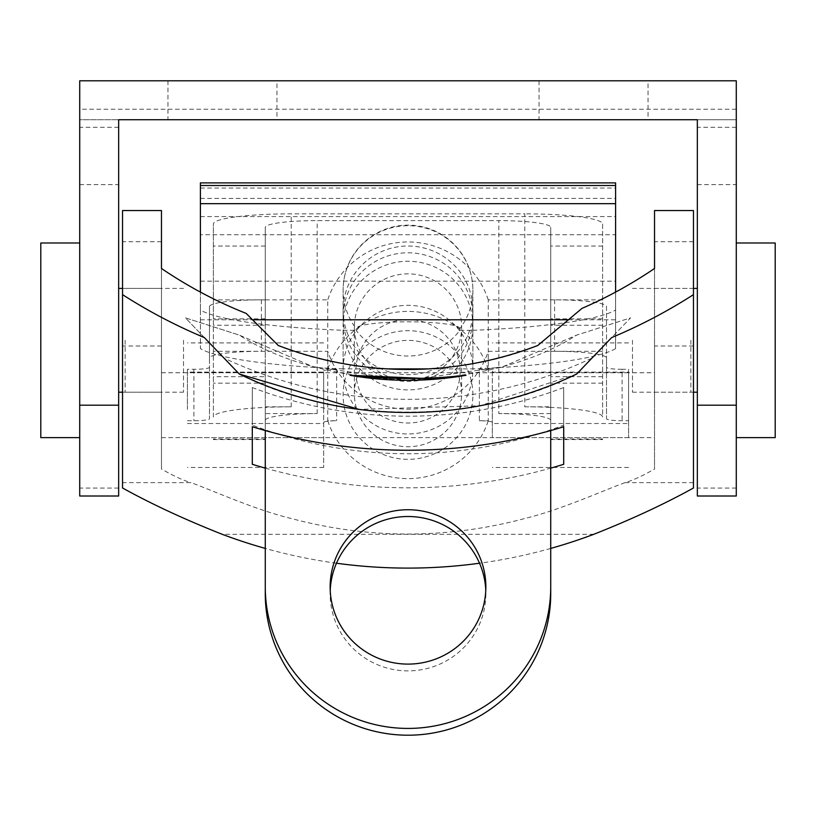 <?xml version="1.0" encoding="UTF-8"?>
<svg xmlns="http://www.w3.org/2000/svg" width="816" height="816" viewBox="0 0 816 816"><rect width="100%" height="100%" fill="white"/><g stroke="black" fill="none" stroke-linecap="round" stroke-linejoin="round"><path stroke-width="0.61" stroke-dasharray="4.08 3.06" d="M582.002 308.366L537.754 345.494C461.754 376.951 354.695 377.145 278.246 345.494L246.177 313.415M563.703 387.549L563.703 426.727L563.703 387.549A444.965 441.16 90 0 1 252.297 387.549L252.297 425.126A444.965 441.16 90 0 0 563.703 425.126M252.297 387.549L252.297 425.126M265.271 468.129A536.316 531.726 90 0 0 550.729 468.129M690.856 340.303L690.856 392.2L690.856 340.303M125.144 340.303L125.144 392.2L125.144 340.303M654.534 340.303L654.534 392.2L654.534 340.303M161.466 405.185L161.466 372.739L161.466 405.185M654.534 405.185L654.534 372.739L654.534 405.185M224.002 358.081L185.416 317.863L239.323 335.111C280.541 361.784 336.661 376.849 407.684 380.307C479.043 376.931 535.378 361.865 576.677 335.111L630.584 317.863L591.998 358.081A438.141 434.387 90 0 1 224.002 358.081L185.416 317.863L239.323 335.111L312.875 366.619L407.531 380.307L502.829 366.71L576.677 335.111L630.584 317.863L591.998 358.081M239.323 374.044C337.885 424.626 477.523 424.952 576.677 374.044A389.263 389.263 0 0 1 239.323 374.044L204.347 337.589M611.653 337.589L576.677 374.044L479.961 405.766L359.02 409.387M550.729 548.423A536.316 531.726 90 0 1 479.533 563.224M336.467 563.224A536.316 531.726 90 0 1 265.271 548.423M693.457 482.644L625.015 482.644C632.247 480.634 642.08 476.116 654.534 469.067L654.534 210.548L693.457 210.548L693.457 487.999M625.015 482.644C605.095 489.722 561.53 509.612 525.229 518.384C486.754 528.737 447.617 533.96 407.837 534.052C368.404 533.97 329.348 528.737 290.68 518.354C254.153 509.5 211.089 489.784 190.985 482.644L122.543 482.644L122.543 487.999M161.466 241.699L122.543 241.699L122.543 210.548L161.466 210.548L161.466 469.067C173.818 476.065 183.651 480.593 190.985 482.644M122.543 482.644L122.543 241.699M161.466 268.474L161.466 469.067M654.534 268.474L654.534 469.067M161.466 340.303L161.466 392.2L161.466 340.303M437.815 378.991L465.997 375.289M736.277 488.08L697.343 488.08L697.343 496.006L736.277 496.006L736.277 80.794L79.723 80.794L79.723 119.728L79.723 80.794L736.277 80.794L736.277 119.728L736.277 80.794L79.723 80.794L79.723 496.006L118.657 496.006L118.657 119.728L697.343 119.728L697.343 184.6L697.343 119.728L118.657 119.728L118.657 184.6L118.657 119.728L79.723 119.728L79.723 184.6L79.723 119.728L118.657 119.728M697.343 119.728L736.277 119.728L736.277 184.6L736.277 119.728L697.343 119.728L697.343 488.08M593.548 80.794L648.047 80.794L593.548 80.794M222.452 80.794L167.953 80.794L222.452 80.794M736.277 340.303L736.277 437.621L736.277 340.303M79.723 340.303L79.723 437.621L79.723 340.303M648.047 119.728L539.05 119.728L648.047 119.728L648.047 80.794M276.95 119.728L167.953 119.728L276.95 119.728L276.95 80.794M118.657 340.303L118.657 392.2L118.657 340.303M697.343 340.303L697.343 392.2L697.343 340.303M775.2 242.995L775.2 437.621M632.471 340.303L632.471 392.2L632.471 340.303M183.529 340.303L183.529 392.2L183.529 340.303M40.8 242.995L40.8 437.621M323.656 370.984A12.974 1.693 180 0 1 336.641 369.291L327.757 369.291L327.757 299.849L261.375 299.849A51.898 6.773 180 0 0 209.477 306.622L209.477 367.261A15.575 2.03 180 0 1 193.912 369.291L187.425 369.291L187.425 372.065L323.656 372.065L323.656 370.984L323.656 467.466L323.656 372.065M187.425 372.065L187.425 369.291M187.425 420.75L193.912 420.75A15.575 2.03 0 0 0 209.477 418.71L209.477 358.081A51.898 6.773 0 0 1 261.375 351.308L327.757 351.308A84.344 83.62 0 0 0 408 409.193A84.344 83.62 0 0 0 488.243 351.308L554.625 351.308A51.898 6.773 0 0 1 606.523 358.081L606.523 418.71A15.575 2.03 0 0 0 622.088 420.75L628.575 420.75L628.575 369.291L622.088 369.291L622.088 420.75M209.477 367.261L209.477 418.71M622.088 369.291A15.575 2.03 180 0 1 606.523 367.261L606.523 418.71M628.575 369.291L628.575 372.065L492.344 372.065L492.344 370.984A12.974 1.693 180 0 0 479.359 369.291L479.359 420.75A12.974 1.693 0 0 1 492.344 422.443L492.344 423.514L628.575 423.514L628.575 420.75M606.523 367.261L606.523 306.622A51.898 6.773 180 0 0 554.625 299.849L488.243 299.849L488.243 369.291L479.359 369.291M187.425 423.514L323.656 423.514M323.656 422.443A12.974 1.693 0 0 1 336.641 420.75L327.757 420.75L327.757 351.308M479.359 420.75L488.243 420.75L488.243 351.308M492.344 372.065L492.344 423.514M628.575 372.065L628.575 423.514M187.425 409.418L187.425 372.739L187.425 409.418M323.656 409.418L323.656 372.739L323.656 409.418M628.575 400.942L628.575 437.621L628.575 400.942M492.344 400.942L492.344 437.621L492.344 400.942M472.872 395.015A64.872 64.321 0 0 0 375.564 339.313A64.872 64.321 0 0 0 375.564 450.728A64.872 64.321 0 0 0 472.872 395.015M488.243 369.291A84.344 83.62 0 0 0 408 311.406A84.344 83.62 0 0 0 327.757 369.291M327.757 420.75A84.344 83.62 0 0 0 408 478.635A84.344 83.62 0 0 0 488.243 420.75M488.243 299.849A84.344 83.62 0 0 0 408 241.964A84.344 83.62 0 0 0 327.757 299.849M209.477 306.622L209.477 358.081M492.344 370.984L492.344 422.443M606.523 306.622L606.523 358.081M461.642 393.557A53.642 53.183 0 0 0 408 340.374A53.642 53.183 0 0 0 354.358 393.557A53.642 53.183 0 0 0 408 446.729A53.642 53.183 0 0 0 461.642 393.557L461.642 327.043A53.642 53.183 0 0 0 408 273.87A53.642 53.183 0 0 0 354.358 327.043A53.642 53.183 0 0 0 408 380.225A53.642 53.183 0 0 0 461.642 327.043M472.872 325.584A64.872 64.321 0 0 0 375.564 269.882A64.872 64.321 0 0 0 375.564 381.286A64.872 64.321 0 0 0 472.872 325.584M459.898 328.603A51.898 6.773 180 0 0 408 321.83A51.898 6.773 180 0 0 356.102 328.603L356.102 330.296A64.872 64.321 0 0 0 459.898 330.296L459.898 328.603A64.872 64.321 0 0 0 472.872 290.017L472.872 369.648A64.872 64.321 0 0 0 408 305.327A64.872 64.321 0 0 0 343.128 369.648A64.872 64.321 0 0 0 408 433.969A64.872 64.321 0 0 0 472.872 369.648M387.824 368.893L343.128 368.893L343.128 330.296A207.601 27.101 180 0 1 200.399 309.978L200.399 281.183L615.601 281.183L615.601 348.575L615.601 292.087M615.601 281.183L615.601 182.886M343.128 330.296L356.102 330.296M459.898 330.296L472.872 330.296L472.872 368.893L428.176 368.893M472.872 330.296A207.601 27.101 180 0 0 615.601 309.978M343.128 368.893A207.601 27.101 0 0 1 200.399 348.575L200.399 292.087M615.601 348.575A207.601 27.101 0 0 1 472.872 368.893M200.399 182.886L200.399 234.743L615.601 234.743M200.399 281.183L200.399 234.743M200.399 309.978L200.399 348.575M460.153 371.311A52.153 51.704 0 0 0 381.929 326.533A52.153 51.704 0 0 0 381.929 416.078A52.153 51.704 0 0 0 460.153 371.311M524.78 406.817A77.857 10.159 0 0 1 550.729 407.398L550.729 406.817L524.78 406.817L524.78 213.853L291.22 213.853A77.857 10.159 180 0 0 213.374 224.023L213.374 325.258L265.271 325.258L265.271 227.409A51.898 6.773 180 0 1 317.169 220.626L498.831 220.626A51.898 6.773 180 0 1 550.729 227.409L550.729 439.559L550.729 227.409M265.271 406.817L291.22 406.817A77.857 10.159 180 0 0 265.271 407.398L265.271 430.552M550.729 593.691L550.729 407.398A77.857 10.159 180 0 1 602.626 416.986L602.626 224.023A77.857 10.159 180 0 0 524.78 213.853M550.729 413.59L498.831 413.59L498.831 220.626M550.729 420.373A51.898 6.773 180 0 0 498.831 413.59M602.626 224.023L602.626 416.986M213.374 439.559L265.271 439.559L265.271 420.373A51.898 6.773 180 0 1 317.169 413.59L265.271 413.59L265.271 407.398A77.857 10.159 180 0 0 213.374 416.986L213.374 325.258M213.374 416.986L213.374 224.023M343.128 310.335A64.872 64.321 0 0 0 408 374.656A64.872 64.321 0 0 0 472.872 310.335A64.872 64.321 0 0 0 408 246.014A64.872 64.321 0 0 0 343.128 310.335L343.128 317.108A64.872 64.321 180 0 1 408 252.787A64.872 64.321 180 0 1 472.872 317.108A64.872 64.321 180 0 1 408 381.429A64.872 64.321 180 0 1 343.128 317.108M550.729 430.552L550.729 406.817M265.271 413.59L265.271 593.691M330.225 590.305A77.857 77.183 0 0 0 330.143 593.691A77.857 77.183 0 0 0 408 670.885A77.857 77.183 0 0 0 485.857 593.691A77.857 77.183 0 0 0 485.775 590.305M265.271 420.373L265.271 227.409M265.271 439.559L265.271 376.717L213.374 376.717M265.271 325.258L265.271 376.717M265.271 351.308L213.374 351.308M265.271 299.849L213.374 299.849M602.626 376.717L550.729 376.717M602.626 325.258L550.729 325.258M602.626 299.849L550.729 299.849M602.626 351.308L550.729 351.308M330.143 586.918L330.143 593.691M593.824 534.286L222.176 534.286M161.466 346.015L122.543 346.015M693.457 241.699L654.534 241.699M693.457 346.015L654.534 346.015M736.277 109.242L79.723 109.242M736.277 127.265L697.343 127.265M118.657 127.265L79.723 127.265M118.657 488.08L79.723 488.08M193.912 369.291L193.912 420.75M336.641 369.291L336.641 420.75M261.375 299.849L261.375 351.308M554.625 299.849L554.625 351.308M343.128 369.648L343.128 290.017A64.872 64.872 0 0 1 408 225.134A64.872 64.872 0 0 1 472.872 290.017A64.872 64.321 0 0 0 408 225.695A64.872 64.321 0 0 0 343.128 290.017A64.872 64.321 0 0 0 356.102 328.603M200.399 319.78L252.532 319.78M568.395 319.78L615.601 319.78M200.399 188.047L615.601 188.047M200.399 198.4L615.601 198.4M200.399 216.577L615.601 216.577M602.626 438.998L550.729 438.998M265.271 318.821L213.374 318.821M265.271 438.998L213.374 438.998M265.271 246.034L213.374 246.034M602.626 246.034L550.729 246.034M291.22 406.817L291.22 213.853M317.169 413.59L317.169 220.626M265.271 383.143L213.374 383.143M602.626 318.821L550.729 318.821M602.626 383.143L550.729 383.143M654.534 392.2L690.856 392.2M654.534 288.405L690.856 288.405M161.466 437.621L654.534 437.621M161.466 372.739L654.534 372.739M125.144 392.2L161.466 392.2M125.144 288.405L161.466 288.405M79.723 184.6L118.657 184.6M697.343 184.6L736.277 184.6M632.471 392.2L693.457 392.2M632.471 288.405L693.457 288.405M122.543 392.2L183.529 392.2M122.543 288.405L183.529 288.405M167.953 80.794L167.953 119.728M539.05 80.794L539.05 119.728M323.656 342.904L187.425 342.904M323.656 467.466L187.425 467.466M628.575 342.904L492.344 342.904M628.575 467.466L492.344 467.466M323.656 372.739L187.425 372.739M323.656 437.621L187.425 437.621M628.575 372.739L492.344 372.739M628.575 437.621L492.344 437.621M354.358 327.043L354.358 393.557M550.729 439.559L602.626 439.559M485.857 586.918L485.857 593.691M472.872 310.335L472.872 317.108"/><path stroke-width="1.22" d="M359.02 409.387L239.323 374.044L204.347 337.589A536.316 531.726 90 0 1 122.543 294.647L122.543 210.548L161.466 210.548L161.466 268.474A444.965 441.16 90 0 0 246.177 313.415L278.246 345.494A363.304 363.304 0 0 0 537.754 345.494L582.002 308.366A444.965 441.16 90 0 0 654.534 268.474L654.534 210.548L693.457 210.548L693.457 487.999C664.53 504.023 631.319 519.455 593.824 534.286A536.316 531.726 90 0 1 550.729 548.423M563.703 464.304L563.703 426.727L563.703 464.304A536.316 531.726 90 0 1 550.729 468.129M252.297 426.727L252.297 464.304L252.297 426.727A536.316 531.726 90 0 0 563.703 426.727M252.297 464.304A536.316 531.726 90 0 0 265.271 468.129M239.323 374.044A389.263 389.263 0 0 0 576.677 374.044L611.653 337.589A536.316 531.726 90 0 0 693.457 294.647M122.543 294.647L122.543 487.999C151.664 504.115 184.875 519.537 222.176 534.286A536.316 531.726 90 0 0 265.271 548.423M479.533 563.224A536.316 531.726 90 0 1 336.467 563.224M350.003 375.289A536.316 531.726 90 0 0 465.997 375.289A337.355 337.355 0 0 1 350.003 375.289L437.815 378.991M697.343 119.728L118.657 119.728L697.343 119.728L697.343 496.006L736.277 496.006L736.277 80.794L79.723 80.794L79.723 496.006L118.657 496.006L118.657 405.185L79.723 405.185M118.657 119.728L118.657 405.185M736.277 437.621L775.2 437.621L775.2 242.995L736.277 242.995M79.723 437.621L40.8 437.621L40.8 242.995L79.723 242.995M615.601 185.507L615.601 182.886L200.399 182.886L200.399 185.507L615.601 185.507L615.601 292.087M387.824 368.893L428.176 368.893M200.399 292.087L200.399 185.507M550.729 586.918L550.729 593.691A142.729 141.505 0 0 1 408 735.206A142.729 141.505 0 0 1 265.271 593.691L265.271 586.918A142.729 141.505 0 0 0 408 728.423A142.729 141.505 0 0 0 550.729 586.918L550.729 430.552M265.271 430.552L265.271 586.918M330.143 586.918A77.857 77.183 0 0 0 408 664.102A77.857 77.183 0 0 0 485.857 586.918A77.857 77.183 0 0 0 408 509.735A77.857 77.183 0 0 0 330.143 586.918M485.775 590.305A77.857 77.183 0 0 0 408 516.508A77.857 77.183 0 0 0 330.225 590.305M736.277 405.185L697.343 405.185M252.532 319.78L568.395 319.78M200.399 203.674L615.601 203.674M693.457 392.2L697.343 392.2M693.457 288.405L697.343 288.405M118.657 392.2L122.543 392.2M118.657 288.405L122.543 288.405"/></g></svg>
